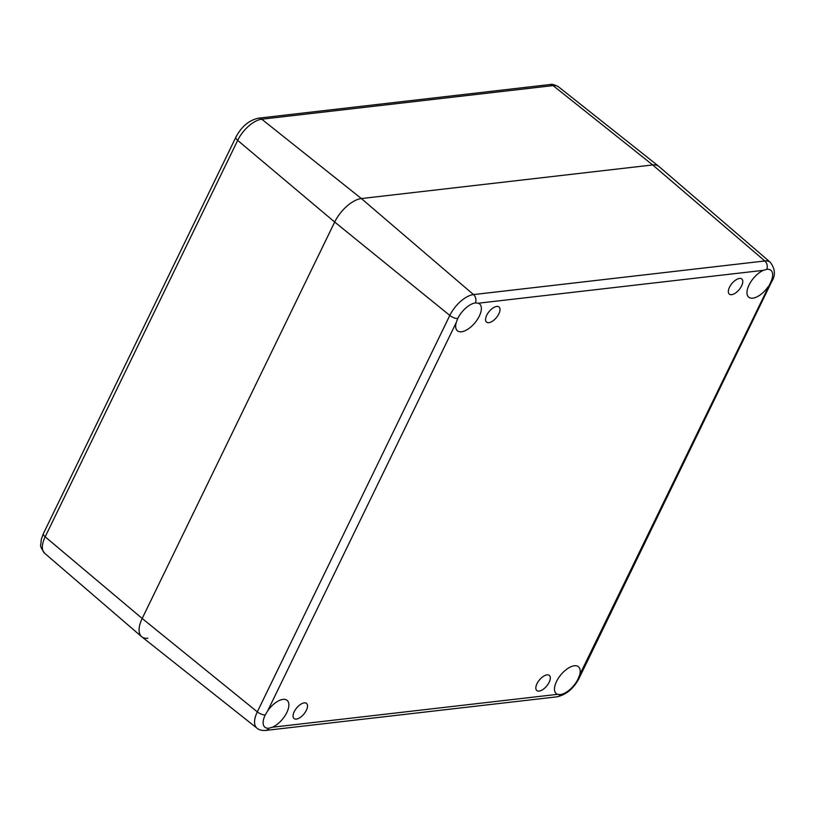 <?xml version="1.0" encoding="UTF-8"?>
<svg xmlns="http://www.w3.org/2000/svg" width="815" height="815" viewBox="0 0 815 815"><rect width="100%" height="100%" fill="white"/><g stroke="black" fill="none" stroke-linecap="round" stroke-linejoin="round"><path stroke-width="1.22" d="M488.857 322.669A9.8 4.737 -50.4 0 1 486.545 322.119A9.8 4.737 -50.4 0 1 489.132 311.544A9.8 4.737 -50.4 0 1 499.035 307A9.8 4.737 -50.4 0 1 497.782 315.751A9.8 4.737 -50.4 0 1 488.857 322.669M296.354 719.095A9.8 4.737 -50.4 0 1 294.052 718.545A9.8 4.737 -50.4 0 1 296.64 707.97A9.8 4.737 -50.4 0 1 306.542 703.427A9.8 4.737 -50.4 0 1 305.289 712.178A9.8 4.737 -50.4 0 1 296.354 719.095M539.133 691.089A9.8 4.737 -50.4 0 1 536.82 690.539A9.8 4.737 -50.4 0 1 539.418 679.965A9.8 4.737 -50.4 0 1 549.31 675.421A9.8 4.737 -50.4 0 1 548.067 684.172A9.8 4.737 -50.4 0 1 539.133 691.089M731.625 294.663A9.8 4.737 -50.4 0 1 729.313 294.113A9.8 4.737 -50.4 0 1 731.911 283.538A9.8 4.737 -50.4 0 1 741.803 278.995A9.8 4.737 -50.4 0 1 740.56 287.746A9.8 4.737 -50.4 0 1 731.625 294.663M457.694 318.584A17.431 8.425 -50.4 0 1 475.481 302.925L478.344 303.211A17.431 8.425 -50.4 0 1 479.617 303.924A17.431 8.425 -50.4 0 1 475.002 322.73A17.431 8.425 -50.4 0 1 457.409 330.798A17.431 8.425 -50.4 0 1 456.156 322.74L457.694 318.584A6.54 2.567 25.9 0 1 449.809 315.436L257.316 711.862A23.217 11.216 129.6 0 0 256.98 728.172C258.936 729.914 261.829 730.668 265.659 730.434A6.54 5.114 83.4 0 0 268.991 728.182A17.431 8.425 -50.4 0 1 264.885 727.204A17.431 8.425 -50.4 0 1 265.201 715.01L267.728 710.792A17.431 8.425 -50.4 0 1 287.125 700.35A17.431 8.425 -50.4 0 1 286.167 713.787A17.431 8.425 -50.4 0 1 272.454 727.225L268.991 728.182M557.511 694.339A17.431 8.425 -50.4 0 1 556.238 693.616A17.431 8.425 -50.4 0 1 560.852 674.82A17.431 8.425 -50.4 0 1 578.446 666.741A17.431 8.425 -50.4 0 1 579.699 674.81L578.1 678.915A17.431 8.425 -50.4 0 1 560.312 694.574L557.511 694.339L272.454 727.225M768.127 286.748A17.431 8.425 -50.4 0 1 748.741 297.19A17.431 8.425 -50.4 0 1 749.688 283.763A17.431 8.425 -50.4 0 1 763.4 270.325L766.813 269.317A17.431 8.425 -50.4 0 1 770.909 270.295A17.431 8.425 -50.4 0 1 770.603 282.489L579.699 674.81M770.603 282.489A6.54 2.567 25.9 0 0 771.632 281.776C775.666 275.49 775.248 269.011 770.369 262.349L658.938 166.484A26.141 12.633 129.6 0 0 652.693 164.946L361.371 198.554A26.141 12.633 129.6 0 0 334.69 222.037L142.187 618.463A26.141 12.633 129.6 0 0 141.82 636.831L256.98 728.172M147.882 638.227A26.141 12.633 -50.4 0 1 141.627 636.678A26.141 12.633 -50.4 0 1 142.187 618.463L334.69 222.037A26.141 12.633 -50.4 0 1 361.371 198.554L652.693 164.946A26.141 12.633 -50.4 0 1 658.754 166.331L558.54 86.848A23.594 11.4 -50.4 0 0 553.069 85.595A6.54 5.114 -96.6 0 0 549.768 84.566L258.447 118.175C248.942 120.294 241.434 126.62 235.902 137.144L43.409 533.57A6.54 2.567 25.9 0 0 45.171 536.82L237.664 140.394A6.54 2.567 -154.1 0 1 235.902 137.144M475.481 302.925A6.54 5.114 -96.6 0 0 473.505 294.582A23.217 11.216 129.6 0 0 449.809 315.436L334.69 222.037L237.664 140.394A23.594 11.4 -50.4 0 1 261.747 119.204A6.54 5.114 -96.6 0 0 258.447 118.175M478.344 303.211L763.4 270.325M766.813 269.317A6.54 5.114 -96.6 0 0 764.827 260.973L473.505 294.582L361.371 198.554L261.747 119.204L553.069 85.595L652.693 164.946L764.827 260.973A23.217 11.216 129.6 0 1 770.369 262.349M578.1 678.915A6.54 2.567 25.9 0 0 579.139 678.202L771.632 281.776M560.312 694.574A6.54 5.114 83.4 0 1 556.981 696.825C566.333 694.737 573.719 688.532 579.139 678.202M265.201 715.01A6.54 2.567 -154.1 0 1 257.316 711.862L142.187 618.463L45.171 536.82A23.594 11.4 -50.4 0 0 44.662 553.263C41.321 548.587 40.017 545.755 40.75 544.766L41.28 539.428L43.409 533.57M267.728 710.792L456.156 322.74M556.981 696.825L265.659 730.434M549.768 84.566C551.704 83.884 554.628 84.638 558.54 86.848M44.662 553.263L141.627 636.678"/></g></svg>
